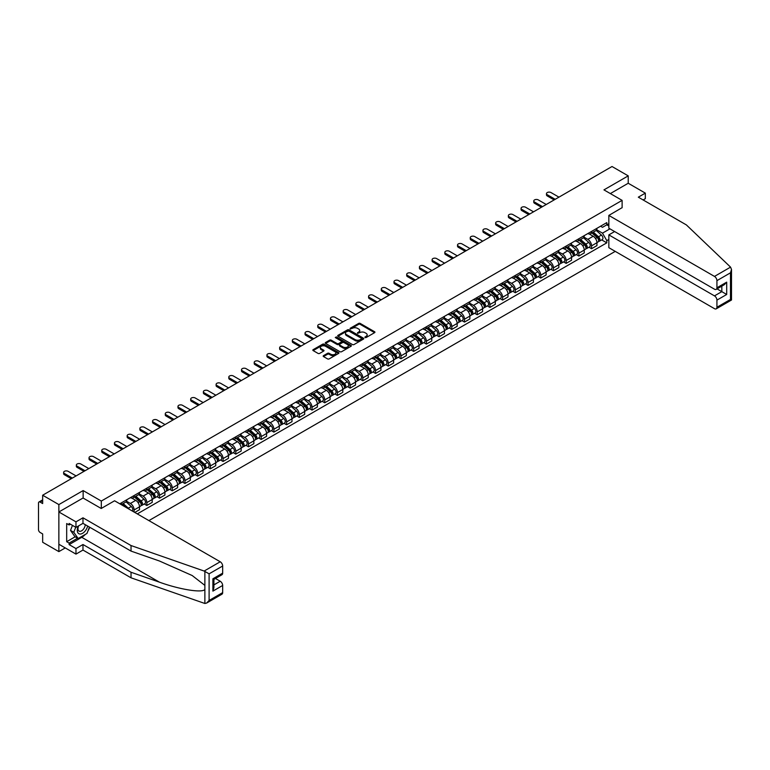 <?xml version="1.0" encoding="UTF-8"?>
<svg xmlns="http://www.w3.org/2000/svg" width="770" height="770" viewBox="0 0 770 770"><rect width="100%" height="100%" fill="white"/><g stroke="black" fill="none" stroke-linecap="round" stroke-linejoin="round"><path stroke-width="1.16" d="M364.99 337.558L366.106 337.558L374.605 332.659A1.126 0.655 0 0 0 374.605 331.735L360.216 323.429A1.126 0.655 0 0 0 358.608 323.429L350.119 328.328L350.119 328.973L352.333 328.338A3.619 2.089 0 0 1 357.453 328.338L358.656 329.031A3.619 2.089 0 0 1 359.715 330.513A3.619 2.089 0 0 1 358.656 331.986L357.55 333.266L359.773 332.63A3.619 2.089 0 0 1 364.884 332.63L366.087 333.323A3.619 2.089 0 0 1 367.146 334.806A3.619 2.089 0 0 1 366.087 336.278L364.99 337.558L364.99 336.913M323.516 355.644A1.126 0.655 0 0 0 323.516 356.568L327.548 358.897A1.126 0.655 0 0 0 329.146 358.897L338.588 353.449A1.126 0.655 0 0 0 338.588 352.525L324.189 344.219A1.126 0.655 0 0 0 322.592 344.219L313.159 349.667A1.126 0.655 0 0 0 313.159 350.591L318.039 353.411A1.126 0.655 0 0 0 319.637 353.411L323.669 351.072A1.126 0.655 0 0 0 323.669 350.148L321.254 348.752A3.022 1.742 0 0 1 320.368 347.52A3.022 1.742 0 0 1 322.235 345.903A3.022 1.742 0 0 1 325.537 346.288L335.008 351.755A3.022 1.742 0 0 1 335.893 352.987A3.022 1.742 0 0 1 334.026 354.604A3.022 1.742 0 0 1 330.725 354.229L329.146 353.315A1.126 0.655 0 0 0 327.548 353.315L323.516 355.644L323.516 356.568M101.303 501.058L83.141 490.577L58.866 504.591L42.658 495.226L612.015 166.513L628.224 175.868L603.95 189.882L622.112 200.373L101.303 501.058L101.303 508.441M352.419 344.546A1.126 0.655 0 0 0 354.017 344.546L363.45 339.098A1.126 0.655 0 0 0 363.45 338.174L349.06 329.868A1.126 0.655 0 0 0 347.463 329.868L338.02 335.316A1.126 0.655 0 0 0 338.02 336.23L352.419 344.546M335.585 337.732L351.005 346.279L341.582 351.717A1.126 0.655 0 0 1 339.984 351.717L325.594 343.41L329.627 341.1L329.627 340.157L325.594 342.486A1.126 0.655 0 0 0 325.594 343.41L325.594 342.486M329.627 341.1A1.126 0.655 0 0 1 331.225 341.1L331.225 340.157A1.126 0.655 0 0 0 329.627 340.157M331.225 340.157L337.067 343.526A1.126 0.655 0 0 0 338.665 343.526L341.341 341.986A1.126 0.655 0 0 0 341.341 341.062L335.268 337.549L336.384 336.904L351.014 345.355A1.126 0.655 0 0 1 351.014 346.279L351.014 345.355M58.866 504.591L58.866 551.618L42.658 542.253L42.658 533.928L40.127 532.474A2.3 1.328 -120 0 1 38.5 529.654L38.5 503.031A2.3 1.328 -120 0 1 38.981 501.982L42.658 499.855M148.908 520.597L615.23 251.376M58.866 551.618L65.257 547.922M42.658 495.226L42.658 503.551L40.127 502.098A2.3 1.328 -120 0 0 38.981 501.982M643.133 199.95L645.327 198.679L645.327 193.126L628.224 183.25L628.224 175.868M591.572 231.414A5.303 3.061 60 0 1 590.475 233.791L595.845 230.682A5.303 3.061 -120 0 0 596.943 228.305M583.939 237.112L587.818 239.355A5.303 3.061 60 0 1 591.572 245.842L596.943 242.743A5.303 3.061 -120 0 0 593.198 236.255L589.348 234.032M596.943 242.743L596.943 245.611L591.572 248.72L588.992 247.228M590.475 233.791A5.303 3.061 60 0 1 587.866 233.551M591.572 245.842L591.572 248.72M578.867 238.748A5.303 3.061 60 0 1 577.769 241.126L583.14 238.017A5.303 3.061 -120 0 0 584.238 235.639M576.287 254.562L578.867 256.054L584.238 252.945L584.238 250.077A5.303 3.061 -120 0 0 580.493 243.59L576.643 241.366M577.769 241.126A5.303 3.061 60 0 1 575.151 240.885M571.234 244.456L575.113 246.689A5.303 3.061 60 0 1 578.867 253.186L578.867 256.054M566.152 246.082A5.303 3.061 60 0 1 565.055 248.46L570.435 245.361A5.303 3.061 -120 0 0 571.532 242.974M563.582 261.896L566.152 263.388L571.532 260.279L571.532 257.411A5.303 3.061 -120 0 0 567.788 250.924L563.938 248.7M565.055 248.46A5.303 3.061 60 0 1 562.447 248.219M558.529 251.79L562.408 254.033A5.303 3.061 60 0 1 566.152 260.52L566.152 263.388M553.447 253.417A5.303 3.061 60 0 1 552.35 255.794L557.73 252.695A5.303 3.061 -120 0 0 558.827 250.317M550.868 269.24L553.447 270.722L558.827 267.623L558.827 264.755A5.303 3.061 -120 0 0 555.074 258.258L551.233 256.044M552.35 255.794A5.303 3.061 60 0 1 549.741 255.553M545.815 259.124L549.703 261.367A5.303 3.061 60 0 1 553.447 267.854L553.447 270.722M540.742 260.751A5.303 3.061 60 0 1 539.645 263.128L545.016 260.029A5.303 3.061 -120 0 0 546.113 257.652M538.163 276.574L540.742 278.057L546.122 274.957L546.122 272.089A5.303 3.061 -120 0 0 542.369 265.602L538.519 263.378M539.645 263.128A5.303 3.061 60 0 1 537.037 262.897M533.11 266.458L536.998 268.701A5.303 3.061 60 0 1 540.742 275.188L540.742 278.057M528.037 268.095A5.303 3.061 60 0 1 526.94 270.472L532.311 267.363A5.303 3.061 -120 0 0 533.408 264.986M525.458 283.909L528.037 285.4L533.408 282.292L533.408 279.423A5.303 3.061 -120 0 0 529.664 272.936L525.814 270.713M526.94 270.472A5.303 3.061 60 0 1 524.332 270.231M520.404 273.793L524.293 276.035A5.303 3.061 60 0 1 528.037 282.523L528.037 285.4M515.332 275.429A5.303 3.061 60 0 1 514.235 277.806L519.606 274.697A5.303 3.061 -120 0 0 520.703 272.32M512.753 291.243L515.332 292.735L520.703 289.626L520.703 286.758A5.303 3.061 -120 0 0 516.959 280.27L513.109 278.047M514.235 277.806A5.303 3.061 60 0 1 511.626 277.566M507.7 281.137L511.578 283.37A5.303 3.061 60 0 1 515.332 289.867L515.332 292.735M502.618 282.763A5.303 3.061 60 0 1 501.52 285.141L506.901 282.041A5.303 3.061 -120 0 0 507.998 279.654M500.048 298.577L502.618 300.069L507.998 296.96L507.998 294.092A5.303 3.061 -120 0 0 504.254 287.605L500.404 285.381M501.52 285.141A5.303 3.061 60 0 1 498.912 284.9M494.994 288.471L498.873 290.714A5.303 3.061 60 0 1 502.618 297.201L502.618 300.069M489.913 290.097A5.303 3.061 60 0 1 488.815 292.475L494.196 289.376A5.303 3.061 -120 0 0 495.293 286.998M487.333 305.921L489.913 307.403L495.293 304.304L495.293 301.436A5.303 3.061 -120 0 0 491.549 294.939L487.699 292.725M488.815 292.475A5.303 3.061 60 0 1 486.207 292.234M482.289 295.805L486.168 298.048A5.303 3.061 60 0 1 489.913 304.535L489.913 307.403M477.208 297.432A5.303 3.061 60 0 1 476.11 299.809L481.491 296.71A5.303 3.061 -120 0 0 482.588 294.333M474.628 313.255L477.208 314.738L482.588 311.638L482.588 308.77A5.303 3.061 -120 0 0 478.834 302.283L474.994 300.059M476.11 299.809A5.303 3.061 60 0 1 473.502 299.578M469.575 303.139L473.463 305.382A5.303 3.061 60 0 1 477.208 311.869L477.208 314.738M464.503 304.776A5.303 3.061 60 0 1 463.405 307.153L468.776 304.044A5.303 3.061 -120 0 0 469.873 301.667M461.923 320.589L464.503 322.081L469.873 318.972L469.873 316.104A5.303 3.061 -120 0 0 466.129 309.617L462.279 307.394M463.405 307.153A5.303 3.061 60 0 1 460.797 306.912M456.87 310.474L460.758 312.716A5.303 3.061 60 0 1 464.503 319.204L464.503 322.081M451.798 312.11A5.303 3.061 60 0 1 450.7 314.487L456.071 311.378A5.303 3.061 -120 0 0 457.168 309.001M449.218 327.924L451.798 329.416L457.168 326.307L457.168 323.439A5.303 3.061 -120 0 0 453.424 316.951L449.574 314.728M450.7 314.487A5.303 3.061 60 0 1 448.092 314.247M444.165 317.817L448.044 320.05A5.303 3.061 60 0 1 451.798 326.547L451.798 329.416M439.092 319.444A5.303 3.061 60 0 1 437.995 321.822L443.366 318.722A5.303 3.061 -120 0 0 444.463 316.335M436.513 335.258L439.092 336.75L444.463 333.641L444.463 330.773A5.303 3.061 -120 0 0 440.719 324.286L436.869 322.062M437.995 321.822A5.303 3.061 60 0 1 435.377 321.581M431.46 325.152L435.339 327.394A5.303 3.061 60 0 1 439.092 333.882L439.092 336.75M426.378 326.778A5.303 3.061 60 0 1 425.281 329.156L430.661 326.056A5.303 3.061 -120 0 0 431.758 323.679M423.808 342.602L426.378 344.084L431.758 340.985L431.758 338.117A5.303 3.061 -120 0 0 428.014 331.62L424.164 329.406M425.281 329.156A5.303 3.061 60 0 1 422.672 328.915M418.755 332.486L422.634 334.729A5.303 3.061 60 0 1 426.378 341.216L426.378 344.084M413.673 334.113A5.303 3.061 60 0 1 412.576 336.49L417.956 333.391A5.303 3.061 -120 0 0 419.053 331.013M411.093 349.936L413.673 351.418L419.053 348.319L419.053 345.451A5.303 3.061 -120 0 0 415.3 338.964L411.459 336.74M412.576 336.49A5.303 3.061 60 0 1 409.967 336.259M406.04 339.82L409.929 342.063A5.303 3.061 60 0 1 413.673 348.55L413.673 351.418M400.968 341.457A5.303 3.061 60 0 1 399.871 343.834L405.251 340.725A5.303 3.061 -120 0 0 406.348 338.348M398.388 357.27L400.968 358.762L406.348 355.653L406.348 352.785A5.303 3.061 -120 0 0 402.594 346.298L398.744 344.075M399.871 343.834A5.303 3.061 60 0 1 397.262 343.593M393.335 347.155L397.224 349.397A5.303 3.061 60 0 1 400.968 355.884L400.968 358.762M388.263 348.791A5.303 3.061 60 0 1 387.166 351.168L392.536 348.059A5.303 3.061 -120 0 0 393.634 345.682M385.683 364.605L388.263 366.097L393.634 362.988L393.634 360.119A5.303 3.061 -120 0 0 389.889 353.632L386.039 351.409M387.166 351.168A5.303 3.061 60 0 1 384.557 350.928M380.63 354.498L384.519 356.731A5.303 3.061 60 0 1 388.263 363.228L388.263 366.097M375.558 356.125A5.303 3.061 60 0 1 374.461 358.502L379.831 355.403A5.303 3.061 -120 0 0 380.929 353.016M372.978 371.939L375.558 373.431L380.929 370.322L380.929 367.454A5.303 3.061 -120 0 0 377.185 360.966L373.334 358.743M374.461 358.502A5.303 3.061 60 0 1 371.852 358.262M367.925 361.833L371.804 364.075A5.303 3.061 60 0 1 375.558 370.562L375.558 373.431M362.843 363.459A5.303 3.061 60 0 1 361.746 365.837L367.126 362.737A5.303 3.061 -120 0 0 368.224 360.36M360.273 379.283L362.843 380.765L368.224 377.666L368.224 374.798A5.303 3.061 -120 0 0 364.48 368.301L360.63 366.087M361.746 365.837A5.303 3.061 60 0 1 359.138 365.596M355.22 369.167L359.099 371.409A5.303 3.061 60 0 1 362.843 377.897L362.843 380.765M350.138 370.793A5.303 3.061 60 0 1 349.041 373.171L354.421 370.072A5.303 3.061 -120 0 0 355.519 367.694M347.559 386.617L350.138 388.099L355.519 385L355.519 382.132A5.303 3.061 -120 0 0 351.775 375.644L347.925 373.421M349.041 373.171A5.303 3.061 60 0 1 346.433 372.94M342.515 376.501L346.394 378.744A5.303 3.061 60 0 1 350.138 385.231L350.138 388.099M337.433 378.137A5.303 3.061 60 0 1 336.336 380.515L341.716 377.406A5.303 3.061 -120 0 0 342.814 375.029M334.854 393.951L337.433 395.443L342.814 392.334L342.814 389.466A5.303 3.061 -120 0 0 339.06 382.979L335.219 380.755M336.336 380.515A5.303 3.061 60 0 1 333.728 380.274M329.801 383.835L333.689 386.078A5.303 3.061 60 0 1 337.433 392.565L337.433 395.443M324.728 385.472A5.303 3.061 60 0 1 323.631 387.849L329.002 384.74A5.303 3.061 -120 0 0 330.099 382.363M322.149 401.286L324.728 402.777L330.099 399.668L330.099 396.8A5.303 3.061 -120 0 0 326.355 390.313L322.505 388.09M323.631 387.849A5.303 3.061 60 0 1 321.023 387.608M317.096 391.179L320.984 393.412A5.303 3.061 60 0 1 324.728 399.909L324.728 402.777M312.023 392.806A5.303 3.061 60 0 1 310.926 395.183L316.297 392.084A5.303 3.061 -120 0 0 317.394 389.697M309.444 408.62L312.023 410.112L317.394 407.003L317.394 404.135A5.303 3.061 -120 0 0 313.65 397.647L309.8 395.424M310.926 395.183A5.303 3.061 60 0 1 308.318 394.943M304.391 398.514L308.269 400.756A5.303 3.061 60 0 1 312.023 407.243L312.023 410.112M299.318 400.14A5.303 3.061 60 0 1 298.221 402.517L303.592 399.418A5.303 3.061 -120 0 0 304.689 397.041M296.739 415.964L299.318 417.446L304.689 414.347L304.689 411.478A5.303 3.061 -120 0 0 300.945 404.981L297.095 402.768M298.221 402.517A5.303 3.061 60 0 1 295.613 402.277M291.686 405.848L295.565 408.09A5.303 3.061 60 0 1 299.318 414.578L299.318 417.446M286.604 407.474A5.303 3.061 60 0 1 285.506 409.852L290.887 406.753A5.303 3.061 -120 0 0 291.984 404.375M284.034 423.298L286.604 424.78L291.984 421.681L291.984 418.813A5.303 3.061 -120 0 0 288.24 412.325L284.39 410.102M285.506 409.852A5.303 3.061 60 0 1 282.898 409.621M278.981 413.182L282.86 415.425A5.303 3.061 60 0 1 286.604 421.912L286.604 424.78M273.899 414.809A5.303 3.061 60 0 1 272.801 417.196L278.182 414.087A5.303 3.061 -120 0 0 279.279 411.709M271.319 430.632L273.899 432.124L279.279 429.015L279.279 426.147A5.303 3.061 -120 0 0 275.525 419.66L271.685 417.436M272.801 417.196A5.303 3.061 60 0 1 270.193 416.955M266.276 420.516L270.154 422.759A5.303 3.061 60 0 1 273.899 429.246L273.899 432.124M261.194 422.153A5.303 3.061 60 0 1 260.096 424.53L265.477 421.421A5.303 3.061 -120 0 0 266.574 419.044M258.614 437.966L261.194 439.458L266.574 436.349L266.574 433.481A5.303 3.061 -120 0 0 262.82 426.994L258.97 424.771M260.096 424.53A5.303 3.061 60 0 1 257.488 424.289M253.561 427.86L257.45 430.093A5.303 3.061 60 0 1 261.194 436.59L261.194 439.458M248.489 429.487A5.303 3.061 60 0 1 247.391 431.864L252.762 428.765A5.303 3.061 -120 0 0 253.859 426.378M245.909 445.301L248.489 446.793L253.859 443.684L253.859 440.815A5.303 3.061 -120 0 0 250.115 434.328L246.265 432.105M247.391 431.864A5.303 3.061 60 0 1 244.783 431.624M240.856 435.194L244.745 437.437A5.303 3.061 60 0 1 248.489 443.924L248.489 446.793M235.784 436.821A5.303 3.061 60 0 1 234.686 439.198L240.057 436.099A5.303 3.061 -120 0 0 241.154 433.722M233.204 452.644L235.784 454.127L241.154 451.028L241.154 448.159A5.303 3.061 -120 0 0 237.41 441.662L233.56 439.449M234.686 439.198A5.303 3.061 60 0 1 232.078 438.958M228.151 442.529L232.03 444.771A5.303 3.061 60 0 1 235.784 451.258L235.784 454.127M223.069 444.155A5.303 3.061 60 0 1 221.972 446.533L227.352 443.433A5.303 3.061 -120 0 0 228.449 441.056M220.499 459.979L223.069 461.461L228.449 458.362L228.449 455.494A5.303 3.061 -120 0 0 224.705 449.006L220.855 446.783M221.972 446.533A5.303 3.061 60 0 1 219.363 446.302M215.446 449.863L219.325 452.106A5.303 3.061 60 0 1 223.069 458.593L223.069 461.461M210.364 451.49A5.303 3.061 60 0 1 209.267 453.877L214.647 450.768A5.303 3.061 -120 0 0 215.744 448.39M207.785 467.313L210.364 468.805L215.744 465.696L215.744 462.828A5.303 3.061 -120 0 0 212 456.341L208.15 454.117M209.267 453.877A5.303 3.061 60 0 1 206.658 453.636M202.741 457.197L206.62 459.44A5.303 3.061 60 0 1 210.364 465.927L210.364 468.805M197.659 458.833A5.303 3.061 60 0 1 196.562 461.211L201.942 458.102A5.303 3.061 -120 0 0 203.039 455.725M195.08 474.647L197.659 476.139L203.039 473.03L203.039 470.162A5.303 3.061 -120 0 0 199.286 463.675L195.445 461.451M196.562 461.211A5.303 3.061 60 0 1 193.953 460.97M190.026 464.541L193.915 466.774A5.303 3.061 60 0 1 197.659 473.271L197.659 476.139M184.954 466.168A5.303 3.061 60 0 1 183.857 468.545L189.227 465.446A5.303 3.061 -120 0 0 190.325 463.059M182.374 481.981L184.954 483.473L190.325 480.365L190.325 477.496A5.303 3.061 -120 0 0 186.581 471.009L182.731 468.786M183.857 468.545A5.303 3.061 60 0 1 181.248 468.304M177.321 471.875L181.21 474.118A5.303 3.061 60 0 1 184.954 480.605L184.954 483.473M172.249 473.502A5.303 3.061 60 0 1 171.152 475.879L176.523 472.78A5.303 3.061 -120 0 0 177.62 470.403M169.669 489.325L172.249 490.808L177.62 487.708L177.62 484.84A5.303 3.061 -120 0 0 173.876 478.343L170.026 476.13M171.152 475.879A5.303 3.061 60 0 1 168.543 475.639M164.616 479.209L168.495 481.452A5.303 3.061 60 0 1 172.249 487.939L172.249 490.808M159.544 480.836A5.303 3.061 60 0 1 158.447 483.214L163.817 480.114A5.303 3.061 -120 0 0 164.915 477.737M156.965 496.66L159.544 498.142L164.915 495.043L164.915 492.174A5.303 3.061 -120 0 0 161.171 485.687L157.321 483.464M158.447 483.214A5.303 3.061 60 0 1 155.838 482.983M151.911 486.544L155.79 488.786A5.303 3.061 60 0 1 159.544 495.274L159.544 498.142M146.829 488.17A5.303 3.061 60 0 1 145.732 490.557L151.113 487.449A5.303 3.061 -120 0 0 152.21 485.071M144.26 503.994L146.829 505.486L152.21 502.377L152.21 499.509A5.303 3.061 -120 0 0 148.466 493.021L144.616 490.798M145.732 490.557A5.303 3.061 60 0 1 143.124 490.317M139.206 493.878L143.085 496.121A5.303 3.061 60 0 1 146.829 502.608L146.829 505.486M134.124 495.514A5.303 3.061 60 0 1 133.027 497.892L138.408 494.783A5.303 3.061 -120 0 0 139.505 492.405M134.779 512.445L139.505 509.711L139.505 506.843A5.303 3.061 -120 0 0 135.751 500.356L131.911 498.132M133.027 497.892A5.303 3.061 60 0 1 130.419 497.651M126.501 501.222L130.38 503.455A5.303 3.061 60 0 1 134.124 509.952L134.124 512.069M121.304 504.658L125.703 502.127A5.303 3.061 -120 0 0 126.8 499.74M121.419 502.849A5.303 3.061 60 0 1 121.025 504.504M608.839 226.005L606.799 224.821L602.487 227.314L600.571 226.216M596.644 229.778L602.487 233.146L609.936 228.844M608.839 239.451L606.799 240.625L602.487 233.146M137.301 513.898L606.799 242.839L606.799 240.625M608.839 223.647L606.799 224.821L606.799 222.617L119.793 503.792M622.112 200.373L622.112 207.756M83.141 490.577L83.141 498.055M601.697 239.894L606.799 242.839M365.307 337.674L366.087 337.222A3.619 2.089 0 0 0 367.146 335.749L367.146 334.806M359.715 330.513L359.715 331.456A3.619 2.089 0 0 1 358.656 332.929L357.867 333.381M374.586 332.669L360.216 324.363A1.126 0.655 0 0 0 358.608 324.363L350.437 329.088M363.45 338.174L363.45 339.098L349.06 330.802A1.126 0.655 0 0 0 347.463 330.802L338.04 336.24L338.02 335.316M361.448 338.954L361.448 338.309L348.82 331.023L346.539 331.687A3.619 2.089 0 0 0 345.48 333.169A3.619 2.089 0 0 0 346.539 334.642L355.172 339.628A3.619 2.089 0 0 0 360.293 339.628L361.448 338.954L361.448 339.897L361.448 339.252M345.48 333.169L345.48 334.103A3.619 2.089 0 0 0 346.539 335.585L346.539 334.642M361.448 339.897L360.293 340.571A3.619 2.089 0 0 1 355.172 340.571L346.539 335.585M331.225 341.1L337.067 344.469A1.126 0.655 0 0 0 338.665 344.469L341.341 342.919A1.126 0.655 0 0 0 341.678 342.458L341.678 341.524M343.122 347.029A3.022 1.742 0 0 0 346.413 347.405A3.022 1.742 0 0 0 348.281 345.788A3.022 1.742 0 0 0 347.395 344.556L344.065 342.631A1.126 0.655 0 0 0 342.458 342.631L339.782 344.171A1.126 0.655 0 0 0 339.782 345.095L343.122 347.029L343.122 347.963A3.022 1.742 0 0 0 346.413 348.348A3.022 1.742 0 0 0 348.281 346.731L348.281 345.788M339.454 344.633L339.454 345.576A1.126 0.655 0 0 0 339.782 346.038L339.782 345.095M343.122 347.963L339.782 346.038M335.893 352.987L335.893 353.931A3.022 1.742 0 0 1 334.026 355.548A3.022 1.742 0 0 1 330.725 355.163L329.146 354.258A1.126 0.655 0 0 0 327.548 354.258L323.525 356.577M320.368 347.52L320.368 348.464A3.022 1.742 0 0 0 321.254 349.695L321.254 348.752M323.66 351.082L321.254 349.695M338.569 353.459L324.189 345.162A1.126 0.655 0 0 0 322.592 345.162L313.178 350.6M591.938 232.944L597.116 237.564A2.878 1.665 60 0 1 598.021 242.011L596.943 242.637M592.072 233.06L594.507 234.475M592.457 232.636L598.223 237.786A1.386 0.799 60 0 1 598.656 239.922A1.386 0.799 60 0 1 598.531 239.97M593.324 232.145L598.502 236.765A2.878 1.665 60 0 1 599.407 241.212A2.878 1.665 60 0 1 598.531 241.308M596.211 230.413L601.428 235.071A2.878 1.665 60 0 1 602.332 239.528L599.407 241.212M554.14 199.921L547.258 195.955A2.647 1.53 180 0 1 546.479 194.868L546.479 193.645A2.647 1.53 -0 0 0 547.258 194.733L555.199 199.315M558.943 197.149L551.002 192.567A2.647 1.53 -0 0 0 548.115 192.231A2.647 1.53 -0 0 0 546.479 193.645M579.232 240.278L584.411 244.899A2.878 1.665 60 0 1 585.316 249.355L584.238 249.971M579.367 240.404L581.802 241.809M579.752 239.98L585.518 245.12A1.386 0.799 60 0 1 585.951 247.257A1.386 0.799 60 0 1 585.826 247.305M580.619 239.48L585.797 244.1A2.878 1.665 60 0 1 586.692 248.556A2.878 1.665 60 0 1 585.826 248.643M583.506 237.747L588.723 242.406A2.878 1.665 60 0 1 589.628 246.862L586.692 248.556M566.528 247.613L571.696 252.233A2.878 1.665 60 0 1 572.601 256.689L571.532 257.305M566.662 247.738L569.097 249.143M567.047 247.314L572.803 252.454A1.386 0.799 60 0 1 573.236 254.591A1.386 0.799 60 0 1 573.111 254.639M567.904 246.814L573.082 251.434A2.878 1.665 60 0 1 573.987 255.89A2.878 1.665 60 0 1 573.121 255.977M570.791 245.081L576.018 249.74A2.878 1.665 60 0 1 576.923 254.196L573.987 255.89M730.557 267.132L731.5 269.413L730.489 272.821L716.928 280.646A3.455 1.992 -120 0 0 714.483 276.411L730.557 267.132L686.378 224.917L638.32 197.178L645.327 193.126M614.624 231.549L608.839 234.888L608.839 247.68L714.483 308.674A3.455 1.992 -120 0 0 716.206 308.847A3.455 1.992 -120 0 0 716.928 307.259L716.928 300.117A3.455 1.992 -120 0 0 714.483 295.882L721.817 291.647L726.697 294.477L716.928 300.117M608.839 234.888L714.483 295.882M622.112 207.659L608.839 215.417L608.839 228.209L714.483 289.202A3.455 1.992 -120 0 0 716.206 289.376A3.455 1.992 -120 0 0 716.928 287.797L716.928 280.646M608.839 215.417L714.483 276.411M628.224 183.25L610.341 193.578M717.043 288.894L721.817 291.647L721.817 286.142M716.928 287.797L726.697 282.147L724.252 284.727L716.206 289.376M716.928 307.259L730.489 299.434L731 299.732M85.345 534.399A12.955 7.479 -60 0 1 81.755 537.316L69.127 544.611L75.97 548.558L82.977 544.515L131.035 572.254L131.035 577.808L204.878 603.488L206.658 603.035L209.103 600.456L222.665 592.621A3.455 1.992 60 0 1 221.952 594.199L206.658 603.035M131.035 572.254L159.438 582.168C179.612 589.502 202.221 593.141 204.878 589.483L204.878 585.393L192.182 575.527L159.438 561.003L131.035 551.099L82.977 523.35L75.97 527.392L69.127 523.446L69.127 524.947L66.682 523.542L66.682 541.695L69.127 543.1L77.597 538.211M75.97 548.558L75.97 554.111L58.866 544.236L58.866 511.973L83.054 498.007L101.216 508.489L114.576 500.779L220.22 561.773A3.455 1.992 60 0 1 222.665 566.008L222.665 573.149A3.455 1.992 60 0 1 221.952 574.738L213.906 579.377L213.906 587.712L212.895 591.119L212.895 578.799C214.214 579.56 214.214 579.56 212.895 578.799L222.665 573.149M82.977 544.515L82.977 550.059L75.97 554.111M131.035 577.808L82.977 550.059M222.665 566.008L209.103 573.833L204.146 571.051L131.035 545.545L82.977 517.806L75.97 521.848L75.97 527.392M75.97 521.848L58.866 511.973M69.127 544.611L69.127 543.1M82.977 517.806L82.977 523.35M131.035 545.545L131.035 551.099M213.906 584.892L220.22 581.244A3.455 1.992 60 0 1 222.665 585.47L222.665 592.621M220.22 581.244L215.456 578.482M89.753 527.267A12.955 7.479 -60 0 1 87.915 531.011M70.426 524.197L69.127 524.947M66.682 541.695L75.152 536.796M78.299 526.045A7.488 4.322 120 0 0 77.27 530.26A7.488 4.322 120 0 0 81.793 533.697A7.488 4.322 120 0 0 87.636 526.045M78.704 525.814A5.13 2.955 120 0 0 77.982 528.74A5.13 2.955 120 0 0 79.041 531.088A5.13 2.955 120 0 0 82.948 529.76A5.13 2.955 120 0 0 85.229 524.649M89.436 527.084L86.962 533.466L78.165 538.538L74.911 536.661L70.513 530.405L72.467 525.371M78.165 538.538L73.776 532.282L75.72 527.257M70.513 530.405L73.776 532.282M541.435 207.265L534.553 203.29A2.647 1.53 180 0 1 533.774 202.202L533.774 200.98A2.647 1.53 -0 0 0 534.553 202.067L542.494 206.649M546.238 204.483L538.297 199.902A2.647 1.53 -0 0 0 535.41 199.574A2.647 1.53 -0 0 0 533.774 200.98M528.73 214.599L521.848 210.624A2.647 1.53 180 0 1 521.069 209.546L521.069 208.323A2.647 1.53 -0 0 0 521.848 209.401L529.789 213.983M533.533 211.827L525.592 207.236A2.647 1.53 -0 0 0 522.705 206.909A2.647 1.53 -0 0 0 521.069 208.323M553.813 254.947L558.991 259.567A2.878 1.665 60 0 1 559.896 264.023L558.827 264.649M553.957 255.072L556.392 256.477M554.342 254.649L560.098 259.788A1.386 0.799 60 0 1 560.531 261.925A1.386 0.799 60 0 1 560.406 261.973M555.199 254.148L560.377 258.768A2.878 1.665 60 0 1 561.282 263.225A2.878 1.665 60 0 1 560.416 263.321M558.086 252.416L563.313 257.074A2.878 1.665 60 0 1 564.218 261.531L561.282 263.225M541.108 262.291L546.286 266.911A2.878 1.665 60 0 1 547.191 271.358L546.113 271.983M541.243 262.406L543.687 263.812M541.628 261.983L547.393 267.123A1.386 0.799 60 0 1 547.826 269.259A1.386 0.799 60 0 1 547.701 269.317M542.494 261.492L547.672 266.112A2.878 1.665 60 0 1 548.577 270.559A2.878 1.665 60 0 1 547.711 270.655M545.381 259.75L550.608 264.418A2.878 1.665 60 0 1 551.513 268.865L548.577 270.559M528.403 269.625L533.581 274.245A2.878 1.665 60 0 1 534.486 278.692L533.408 279.317M528.538 269.741L530.973 271.156M528.923 269.317L534.688 274.467A1.386 0.799 60 0 1 535.121 276.603A1.386 0.799 60 0 1 534.996 276.651M529.789 268.826L534.967 273.446A2.878 1.665 60 0 1 535.872 277.893A2.878 1.665 60 0 1 534.996 277.989M532.676 267.094L537.893 271.752A2.878 1.665 60 0 1 538.798 276.209L535.872 277.893M516.025 221.933L509.134 217.958A2.647 1.53 180 0 1 508.364 216.88L508.364 215.658A2.647 1.53 -0 0 0 509.134 216.736L517.084 221.317M520.828 219.161L512.887 214.57A2.647 1.53 -0 0 0 510 214.243A2.647 1.53 -0 0 0 508.364 215.658M503.31 229.267L496.429 225.292A2.647 1.53 180 0 1 495.659 224.214L495.659 222.992A2.647 1.53 -0 0 0 496.429 224.07L504.369 228.661M508.123 226.495L500.182 221.914A2.647 1.53 -0 0 0 497.295 221.577A2.647 1.53 -0 0 0 495.659 222.992M490.606 236.602L483.724 232.636A2.647 1.53 180 0 1 482.944 231.549L482.944 230.326A2.647 1.53 -0 0 0 483.724 231.414L491.664 235.995M495.408 233.83L487.468 229.248A2.647 1.53 -0 0 0 484.58 228.911A2.647 1.53 -0 0 0 482.944 230.326M515.698 276.959L520.876 281.579A2.878 1.665 60 0 1 521.781 286.036L520.703 286.652M515.833 277.084L518.268 278.49M516.218 276.661L521.983 281.801A1.386 0.799 60 0 1 522.416 283.938A1.386 0.799 60 0 1 522.291 283.986M517.084 276.161L522.262 280.781A2.878 1.665 60 0 1 523.167 285.237A2.878 1.665 60 0 1 522.291 285.324M519.971 274.428L525.188 279.087A2.878 1.665 60 0 1 526.093 283.543L523.167 285.237M477.9 243.946L471.019 239.97A2.647 1.53 180 0 1 470.239 238.883L470.239 237.66A2.647 1.53 -0 0 0 471.019 238.748L478.959 243.33M482.703 241.164L474.763 236.583A2.647 1.53 -0 0 0 471.875 236.255A2.647 1.53 -0 0 0 470.239 237.66M502.993 284.294L508.171 288.914A2.878 1.665 60 0 1 509.066 293.37L507.998 293.986M503.128 284.419L505.563 285.824M503.513 283.995L509.268 289.135A1.386 0.799 60 0 1 509.711 291.272A1.386 0.799 60 0 1 509.576 291.32M504.369 283.495L509.548 288.115A2.878 1.665 60 0 1 510.452 292.571A2.878 1.665 60 0 1 509.586 292.658M507.257 281.762L512.483 286.421A2.878 1.665 60 0 1 513.388 290.877L510.452 292.571M465.195 251.28L458.314 247.305A2.647 1.53 180 0 1 457.534 246.227L457.534 245.004A2.647 1.53 -0 0 0 458.314 246.082L466.254 250.664M469.998 248.508L462.058 243.917A2.647 1.53 -0 0 0 459.17 243.59A2.647 1.53 -0 0 0 457.534 245.004M490.278 291.628L495.457 296.248A2.878 1.665 60 0 1 496.361 300.704L495.293 301.33M490.423 291.753L492.858 293.158M490.808 291.329L496.563 296.469A1.386 0.799 60 0 1 496.997 298.606A1.386 0.799 60 0 1 496.871 298.654M491.664 290.829L496.843 295.449A2.878 1.665 60 0 1 497.747 299.905A2.878 1.665 60 0 1 496.881 300.002M494.552 289.096L499.778 293.755A2.878 1.665 60 0 1 500.683 298.211L497.747 299.905M452.49 258.614L445.609 254.639A2.647 1.53 180 0 1 444.829 253.561L444.829 252.339A2.647 1.53 -0 0 0 445.609 253.417L453.549 257.998M457.293 255.842L449.353 251.251A2.647 1.53 -0 0 0 446.465 250.924A2.647 1.53 -0 0 0 444.829 252.339M477.573 298.972L482.752 303.592A2.878 1.665 60 0 1 483.656 308.038L482.578 308.664M477.718 299.087L480.153 300.493M478.103 298.664L483.858 303.803A1.386 0.799 60 0 1 484.292 305.94A1.386 0.799 60 0 1 484.166 305.998M478.959 298.173L484.137 302.793A2.878 1.665 60 0 1 485.042 307.24A2.878 1.665 60 0 1 484.176 307.336M481.847 296.431L487.073 301.099A2.878 1.665 60 0 1 487.978 305.546L485.042 307.24M439.776 265.948L432.894 261.973A2.647 1.53 180 0 1 432.124 260.895L432.124 259.673A2.647 1.53 -0 0 0 432.894 260.751L440.835 265.342M444.588 263.176L436.648 258.595A2.647 1.53 -0 0 0 433.76 258.258A2.647 1.53 -0 0 0 432.124 259.673M464.868 306.306L470.047 310.926A2.878 1.665 60 0 1 470.951 315.373L469.873 315.998M465.003 306.422L467.448 307.836M465.388 305.998L471.153 311.147A1.386 0.799 60 0 1 471.587 313.284A1.386 0.799 60 0 1 471.461 313.332M466.254 305.507L471.433 310.127A2.878 1.665 60 0 1 472.337 314.574A2.878 1.665 60 0 1 471.461 314.67M469.142 303.775L474.368 308.433A2.878 1.665 60 0 1 475.263 312.889L472.337 314.574M427.071 273.283L420.189 269.317A2.647 1.53 180 0 1 419.419 268.23L419.419 267.007A2.647 1.53 -0 0 0 420.189 268.085L428.13 272.676M431.883 270.511L423.933 265.929A2.647 1.53 -0 0 0 421.046 265.592A2.647 1.53 -0 0 0 419.419 267.007M452.163 313.64L457.342 318.26A2.878 1.665 60 0 1 458.246 322.717L457.168 323.333M452.298 313.765L454.733 315.171M452.683 313.342L458.448 318.482A1.386 0.799 60 0 1 458.882 320.618A1.386 0.799 60 0 1 458.756 320.667M453.549 312.841L458.728 317.461A2.878 1.665 60 0 1 459.632 321.918A2.878 1.665 60 0 1 458.756 322.004M456.437 311.109L461.654 315.767A2.878 1.665 60 0 1 462.558 320.224L459.632 321.918M414.366 280.627L407.484 276.651A2.647 1.53 180 0 1 406.704 275.564L406.704 274.341A2.647 1.53 -0 0 0 407.484 275.429L415.425 280.011M419.169 277.845L411.228 273.263A2.647 1.53 -0 0 0 408.341 272.927A2.647 1.53 -0 0 0 406.704 274.341M439.458 320.975L444.637 325.594A2.878 1.665 60 0 1 445.541 330.051L444.463 330.667M439.593 321.1L442.028 322.505M439.978 320.676L445.743 325.816A1.386 0.799 60 0 1 446.177 327.953A1.386 0.799 60 0 1 446.051 328.001M440.844 320.176L446.022 324.796A2.878 1.665 60 0 1 446.918 329.252A2.878 1.665 60 0 1 446.051 329.339M443.732 318.443L448.949 323.102A2.878 1.665 60 0 1 449.853 327.558L446.918 329.252M401.661 287.961L394.779 283.986A2.647 1.53 180 0 1 393.999 282.908L393.999 281.685A2.647 1.53 -0 0 0 394.779 282.763L402.72 287.345M406.464 285.189L398.523 280.598A2.647 1.53 -0 0 0 395.636 280.27A2.647 1.53 -0 0 0 393.999 281.685M426.753 328.309L431.922 332.929A2.878 1.665 60 0 1 432.827 337.385L431.758 338.011M426.888 328.434L429.323 329.839M427.273 328.01L433.029 333.15A1.386 0.799 60 0 1 433.462 335.287A1.386 0.799 60 0 1 433.337 335.335M428.13 327.51L433.308 332.13A2.878 1.665 60 0 1 434.213 336.586A2.878 1.665 60 0 1 433.346 336.683M431.017 325.777L436.244 330.436A2.878 1.665 60 0 1 437.148 334.892L434.213 336.586M388.956 295.295L382.074 291.32A2.647 1.53 180 0 1 381.294 290.242L381.294 289.019A2.647 1.53 -0 0 0 382.074 290.097L390.015 294.679M393.759 292.523L385.818 287.932A2.647 1.53 -0 0 0 382.931 287.605A2.647 1.53 -0 0 0 381.294 289.019M414.039 335.653L419.217 340.273A2.878 1.665 60 0 1 420.122 344.719L419.053 345.345M414.183 335.768L416.618 337.173M414.568 335.345L420.324 340.484A1.386 0.799 60 0 1 420.757 342.621A1.386 0.799 60 0 1 420.632 342.679M415.425 334.854L420.603 339.474A2.878 1.665 60 0 1 421.508 343.921A2.878 1.665 60 0 1 420.641 344.017M418.312 333.112L423.539 337.78A2.878 1.665 60 0 1 424.443 342.226L421.508 343.921M376.251 302.629L369.359 298.654A2.647 1.53 180 0 1 368.589 297.576L368.589 296.354A2.647 1.53 -0 0 0 369.359 297.432L377.31 302.023M381.054 299.857L373.113 295.276A2.647 1.53 -0 0 0 370.226 294.939A2.647 1.53 -0 0 0 368.589 296.354M401.334 342.987L406.512 347.607A2.878 1.665 60 0 1 407.417 352.054L406.339 352.679M401.468 343.102L403.913 344.517M401.853 342.679L407.619 347.828A1.386 0.799 60 0 1 408.052 349.965A1.386 0.799 60 0 1 407.927 350.013M402.72 342.188L407.898 346.808A2.878 1.665 60 0 1 408.803 351.255A2.878 1.665 60 0 1 407.936 351.351M405.607 340.456L410.833 345.114A2.878 1.665 60 0 1 411.738 349.561L408.803 351.255M363.536 309.964L356.654 305.998A2.647 1.53 180 0 1 355.884 304.91L355.884 303.688A2.647 1.53 -0 0 0 356.654 304.766L364.595 309.357M368.349 307.192L360.408 302.61A2.647 1.53 -0 0 0 357.521 302.273A2.647 1.53 -0 0 0 355.884 303.688M388.629 350.321L393.807 354.941A2.878 1.665 60 0 1 394.712 359.397L393.634 360.014M388.763 350.446L391.199 351.851M389.148 350.023L394.914 355.163A1.386 0.799 60 0 1 395.347 357.299A1.386 0.799 60 0 1 395.222 357.347M390.015 349.522L395.193 354.142A2.878 1.665 60 0 1 396.098 358.599A2.878 1.665 60 0 1 395.222 358.685M392.902 347.79L398.119 352.448A2.878 1.665 60 0 1 399.024 356.905L396.098 358.599M350.831 317.307L343.949 313.332A2.647 1.53 180 0 1 343.17 312.245L343.17 311.022A2.647 1.53 -0 0 0 343.949 312.11L351.89 316.691M355.634 314.526L347.694 309.944A2.647 1.53 -0 0 0 344.806 309.607A2.647 1.53 -0 0 0 343.17 311.022M375.924 357.655L381.102 362.275A2.878 1.665 60 0 1 382.007 366.732L380.929 367.348M376.058 357.781L378.494 359.186M376.443 357.357L382.209 362.497A1.386 0.799 60 0 1 382.642 364.633A1.386 0.799 60 0 1 382.517 364.682M377.31 356.856L382.488 361.476A2.878 1.665 60 0 1 383.393 365.933A2.878 1.665 60 0 1 382.517 366.019M380.197 355.124L385.414 359.783A2.878 1.665 60 0 1 386.319 364.239L383.393 365.933M338.126 324.642L331.244 320.667A2.647 1.53 180 0 1 330.465 319.589L330.465 318.366A2.647 1.53 -0 0 0 331.244 319.444L339.185 324.026M342.929 321.87L334.989 317.279A2.647 1.53 -0 0 0 332.101 316.951A2.647 1.53 -0 0 0 330.465 318.366M363.219 364.99L368.397 369.61A2.878 1.665 60 0 1 369.302 374.066L368.224 374.692M363.353 365.115L365.789 366.52M363.738 364.691L369.504 369.831A1.386 0.799 60 0 1 369.937 371.968A1.386 0.799 60 0 1 369.802 372.016M364.595 364.191L369.773 368.811A2.878 1.665 60 0 1 370.678 373.267A2.878 1.665 60 0 1 369.812 373.363M367.483 362.458L372.709 367.117A2.878 1.665 60 0 1 373.614 371.573L370.678 373.267M325.421 331.976L318.539 328.001A2.647 1.53 180 0 1 317.76 326.923L317.76 325.7A2.647 1.53 -0 0 0 318.539 326.778L326.48 331.36M330.224 329.204L322.284 324.613A2.647 1.53 -0 0 0 319.396 324.286A2.647 1.53 -0 0 0 317.76 325.7M350.504 372.333L355.682 376.954A2.878 1.665 60 0 1 356.587 381.4L355.519 382.026M350.648 372.449L353.083 373.854M351.033 372.025L356.789 377.165A1.386 0.799 60 0 1 357.222 379.302A1.386 0.799 60 0 1 357.097 379.36M351.89 371.535L357.068 376.155A2.878 1.665 60 0 1 357.973 380.601A2.878 1.665 60 0 1 357.107 380.698M354.778 369.793L360.004 374.461A2.878 1.665 60 0 1 360.909 378.907L357.973 380.601M312.716 339.31L305.834 335.335A2.647 1.53 180 0 1 305.055 334.257L305.055 333.035A2.647 1.53 -0 0 0 305.834 334.113L313.775 338.704M317.519 336.538L309.579 331.957A2.647 1.53 -0 0 0 306.691 331.62A2.647 1.53 -0 0 0 305.055 333.035M337.799 379.668L342.977 384.288A2.878 1.665 60 0 1 343.882 388.735L342.814 389.36M337.943 379.783L340.378 381.198M338.328 379.36L344.084 384.509A1.386 0.799 60 0 1 344.517 386.646A1.386 0.799 60 0 1 344.392 386.694M339.185 378.869L344.363 383.489A2.878 1.665 60 0 1 345.268 387.936A2.878 1.665 60 0 1 344.402 388.032M342.072 377.136L347.299 381.795A2.878 1.665 60 0 1 348.204 386.242L345.268 387.936M300.002 346.644L293.12 342.679A2.647 1.53 180 0 1 292.35 341.591L292.35 340.369A2.647 1.53 -0 0 0 293.12 341.447L301.06 346.038M304.814 343.872L296.873 339.291A2.647 1.53 -0 0 0 293.986 338.954A2.647 1.53 -0 0 0 292.35 340.369M325.094 387.002L330.272 391.622A2.878 1.665 60 0 1 331.177 396.078L330.099 396.694M325.229 387.127L327.673 388.532M325.614 386.704L331.379 391.843A1.386 0.799 60 0 1 331.812 393.98A1.386 0.799 60 0 1 331.687 394.028M326.48 386.203L331.658 390.823A2.878 1.665 60 0 1 332.563 395.28A2.878 1.665 60 0 1 331.687 395.366M329.368 384.471L334.594 389.129A2.878 1.665 60 0 1 335.489 393.586L332.563 395.28M287.297 353.988L280.415 350.013A2.647 1.53 180 0 1 279.645 348.925L279.645 347.703A2.647 1.53 -0 0 0 280.415 348.791L288.355 353.372M292.109 351.207L284.159 346.625A2.647 1.53 -0 0 0 281.281 346.288A2.647 1.53 -0 0 0 279.645 347.703M312.389 394.336L317.567 398.956A2.878 1.665 60 0 1 318.472 403.413L317.394 404.029M312.524 394.461L314.959 395.867M312.909 394.038L318.674 399.178A1.386 0.799 60 0 1 319.107 401.314A1.386 0.799 60 0 1 318.982 401.363M313.775 393.537L318.953 398.157A2.878 1.665 60 0 1 319.858 402.614A2.878 1.665 60 0 1 318.982 402.7M316.663 391.805L321.879 396.463A2.878 1.665 60 0 1 322.784 400.92L319.858 402.614M274.592 361.322L267.71 357.347A2.647 1.53 180 0 1 266.93 356.269L266.93 355.047A2.647 1.53 -0 0 0 267.71 356.125L275.65 360.707M279.394 358.55L271.454 353.959A2.647 1.53 -0 0 0 268.566 353.632A2.647 1.53 -0 0 0 266.93 355.047M299.684 401.671L304.862 406.291A2.878 1.665 60 0 1 305.767 410.747L304.689 411.363M299.819 401.796L302.254 403.201M300.204 401.372L305.969 406.512A1.386 0.799 60 0 1 306.402 408.649A1.386 0.799 60 0 1 306.277 408.697M301.07 400.872L306.248 405.492A2.878 1.665 60 0 1 307.143 409.948A2.878 1.665 60 0 1 306.277 410.044M303.958 399.139L309.174 403.798A2.878 1.665 60 0 1 310.079 408.254L307.143 409.948M261.887 368.657L255.005 364.682A2.647 1.53 180 0 1 254.225 363.604L254.225 362.381A2.647 1.53 -0 0 0 255.005 363.459L262.945 368.041M266.69 365.885L258.749 361.294A2.647 1.53 -0 0 0 255.861 360.966A2.647 1.53 -0 0 0 254.225 362.381M286.979 409.014L292.157 413.634A2.878 1.665 60 0 1 293.052 418.081L291.984 418.707M287.114 409.13L289.549 410.535M287.499 408.706L293.255 413.846A1.386 0.799 60 0 1 293.697 415.983A1.386 0.799 60 0 1 293.562 416.041M288.355 408.206L293.534 412.836A2.878 1.665 60 0 1 294.438 417.282A2.878 1.665 60 0 1 293.572 417.378M291.243 406.473L296.469 411.142A2.878 1.665 60 0 1 297.374 415.588L294.438 417.282M249.182 375.991L242.3 372.016A2.647 1.53 180 0 1 241.52 370.938L241.52 369.716A2.647 1.53 -0 0 0 242.3 370.793L250.24 375.385M253.984 373.219L246.044 368.637A2.647 1.53 -0 0 0 243.156 368.301A2.647 1.53 -0 0 0 241.52 369.716M274.264 416.349L279.443 420.969A2.878 1.665 60 0 1 280.347 425.415L279.279 426.041M274.409 416.464L276.844 417.879M274.794 416.041L280.55 421.19A1.386 0.799 60 0 1 280.983 423.327A1.386 0.799 60 0 1 280.858 423.375M275.65 415.55L280.829 420.17A2.878 1.665 60 0 1 281.733 424.617A2.878 1.665 60 0 1 280.867 424.713M278.538 413.817L283.764 418.476A2.878 1.665 60 0 1 284.669 422.923L281.733 424.617M236.477 383.325L229.585 379.36A2.647 1.53 180 0 1 228.815 378.272L228.815 377.05A2.647 1.53 -0 0 0 229.585 378.128L237.535 382.719M241.28 380.553L233.339 375.972A2.647 1.53 -0 0 0 230.451 375.635A2.647 1.53 -0 0 0 228.815 377.05M261.559 423.683L266.738 428.303A2.878 1.665 60 0 1 267.642 432.759L266.564 433.375M261.694 423.808L264.139 425.213M262.079 423.385L267.844 428.524A1.386 0.799 60 0 1 268.278 430.661A1.386 0.799 60 0 1 268.153 430.709M262.945 422.884L268.124 427.504A2.878 1.665 60 0 1 269.028 431.96A2.878 1.665 60 0 1 268.162 432.047M265.833 421.151L271.059 425.81A2.878 1.665 60 0 1 271.964 430.266L269.028 431.96M223.762 390.669L216.88 386.694A2.647 1.53 180 0 1 216.11 385.606L216.11 384.384A2.647 1.53 -0 0 0 216.88 385.472L224.821 390.053M228.575 387.887L220.634 383.306A2.647 1.53 -0 0 0 217.746 382.969A2.647 1.53 -0 0 0 216.11 384.384M248.854 431.017L254.033 435.637A2.878 1.665 60 0 1 254.937 440.094L253.859 440.709M248.989 431.142L251.424 432.548M249.374 430.719L255.139 435.858A1.386 0.799 60 0 1 255.573 437.995A1.386 0.799 60 0 1 255.447 438.043M250.24 430.218L255.419 434.838A2.878 1.665 60 0 1 256.323 439.295A2.878 1.665 60 0 1 255.447 439.381M253.128 428.486L258.345 433.144A2.878 1.665 60 0 1 259.249 437.601L256.323 439.295M211.057 398.003L204.175 394.028A2.647 1.53 180 0 1 203.395 392.95L203.395 391.728A2.647 1.53 -0 0 0 204.175 392.806L212.116 397.387M215.87 395.222L207.919 390.64A2.647 1.53 -0 0 0 205.032 390.313A2.647 1.53 -0 0 0 203.395 391.728M236.149 438.351L241.328 442.971A2.878 1.665 60 0 1 242.232 447.428L241.154 448.044M236.284 438.476L238.719 439.882M236.669 438.053L242.435 443.193A1.386 0.799 60 0 1 242.868 445.329A1.386 0.799 60 0 1 242.743 445.378M237.535 437.553L242.714 442.173A2.878 1.665 60 0 1 243.618 446.629A2.878 1.665 60 0 1 242.743 446.725M240.423 435.82L245.64 440.478A2.878 1.665 60 0 1 246.544 444.935L243.618 446.629M198.352 405.338L191.47 401.363A2.647 1.53 180 0 1 190.691 400.284L190.691 399.062A2.647 1.53 -0 0 0 191.47 400.14L199.411 404.722M203.155 402.566L195.214 397.975A2.647 1.53 -0 0 0 192.327 397.647A2.647 1.53 -0 0 0 190.691 399.062M223.444 445.695L228.623 450.315A2.878 1.665 60 0 1 229.527 454.762L228.449 455.388M223.579 445.811L226.014 447.216M223.964 445.387L229.73 450.527A1.386 0.799 60 0 1 230.163 452.664A1.386 0.799 60 0 1 230.037 452.722M224.83 444.887L229.999 449.516A2.878 1.665 60 0 1 230.904 453.963A2.878 1.665 60 0 1 230.037 454.059M227.708 443.154L232.935 447.822A2.878 1.665 60 0 1 233.839 452.269L230.904 453.963M185.647 412.672L178.765 408.697A2.647 1.53 180 0 1 177.986 407.619L177.986 406.396A2.647 1.53 -0 0 0 178.765 407.474L186.706 412.065M190.45 409.9L182.509 405.318A2.647 1.53 -0 0 0 179.622 404.981A2.647 1.53 -0 0 0 177.986 406.396M210.73 453.03L215.908 457.65A2.878 1.665 60 0 1 216.813 462.096L215.744 462.722M210.874 453.145L213.309 454.56M211.259 452.722L217.015 457.871A1.386 0.799 60 0 1 217.448 460.008A1.386 0.799 60 0 1 217.323 460.056M212.116 452.231L217.294 456.851A2.878 1.665 60 0 1 218.199 461.297A2.878 1.665 60 0 1 217.333 461.394M215.003 450.498L220.23 455.157A2.878 1.665 60 0 1 221.134 459.603L218.199 461.297M172.942 420.006L166.06 416.041A2.647 1.53 180 0 1 165.28 414.953L165.28 413.731A2.647 1.53 -0 0 0 166.06 414.809L174.001 419.4M177.745 417.234L169.804 412.653A2.647 1.53 -0 0 0 166.917 412.316A2.647 1.53 -0 0 0 165.28 413.731M198.025 460.364L203.203 464.984A2.878 1.665 60 0 1 204.108 469.44L203.039 470.056M198.169 460.489L200.604 461.894M198.554 460.065L204.31 465.205A1.386 0.799 60 0 1 204.743 467.342A1.386 0.799 60 0 1 204.618 467.39M199.411 459.565L204.589 464.185A2.878 1.665 60 0 1 205.494 468.641A2.878 1.665 60 0 1 204.627 468.728M202.298 457.832L207.525 462.491A2.878 1.665 60 0 1 208.429 466.947L205.494 468.641M160.227 427.35L153.345 423.375A2.647 1.53 180 0 1 152.576 422.287L152.576 421.065A2.647 1.53 -0 0 0 153.345 422.153L161.286 426.734M165.04 424.568L157.099 419.987A2.647 1.53 -0 0 0 154.212 419.65A2.647 1.53 -0 0 0 152.576 421.065M185.32 467.698L190.498 472.318A2.878 1.665 60 0 1 191.403 476.774L190.325 477.39M185.455 467.823L187.899 469.228M185.84 467.4L191.605 472.539A1.386 0.799 60 0 1 192.038 474.676A1.386 0.799 60 0 1 191.913 474.724M186.706 466.899L191.884 471.519A2.878 1.665 60 0 1 192.789 475.976A2.878 1.665 60 0 1 191.913 476.062M189.593 465.167L194.82 469.825A2.878 1.665 60 0 1 195.724 474.281L192.789 475.976M147.522 434.684L140.641 430.709A2.647 1.53 180 0 1 139.87 429.631L139.87 428.409A2.647 1.53 -0 0 0 140.641 429.487L148.581 434.068M152.335 431.903L144.394 427.321A2.647 1.53 -0 0 0 141.507 426.994A2.647 1.53 -0 0 0 139.87 428.409M172.615 475.032L177.793 479.652A2.878 1.665 60 0 1 178.698 484.109L177.62 484.725M172.749 475.157L175.185 476.563M173.135 474.734L178.9 479.874A1.386 0.799 60 0 1 179.333 482.01A1.386 0.799 60 0 1 179.208 482.058M174.001 474.233L179.179 478.853A2.878 1.665 60 0 1 180.084 483.31A2.878 1.665 60 0 1 179.208 483.406M176.888 472.501L182.105 477.159A2.878 1.665 60 0 1 183.01 481.616L180.084 483.31M134.817 442.019L127.935 438.043A2.647 1.53 180 0 1 127.156 436.965L127.156 435.743A2.647 1.53 -0 0 0 127.935 436.821L135.876 441.403M139.62 439.247L131.68 434.655A2.647 1.53 -0 0 0 128.792 434.328A2.647 1.53 -0 0 0 127.156 435.743M159.91 482.376L165.088 486.996A2.878 1.665 60 0 1 165.993 491.443L164.915 492.069M160.044 482.492L162.48 483.897M160.43 482.068L166.195 487.208A1.386 0.799 60 0 1 166.628 489.345A1.386 0.799 60 0 1 166.503 489.402M161.296 481.568L166.474 486.197A2.878 1.665 60 0 1 167.369 490.644A2.878 1.665 60 0 1 166.503 490.74M164.183 479.835L169.4 484.503A2.878 1.665 60 0 1 170.305 488.95L167.369 490.644M122.112 449.353L115.231 445.378A2.647 1.53 180 0 1 114.451 444.3L114.451 443.077A2.647 1.53 -0 0 0 115.231 444.155L123.171 448.746M126.915 446.581L118.975 441.999A2.647 1.53 -0 0 0 116.087 441.662A2.647 1.53 -0 0 0 114.451 443.077M147.205 489.71L152.383 494.33A2.878 1.665 60 0 1 153.278 498.777L152.21 499.403M147.34 489.826L149.775 491.241M147.725 489.402L153.48 494.552A1.386 0.799 60 0 1 153.923 496.688A1.386 0.799 60 0 1 153.788 496.737M148.581 488.911L153.759 493.531A2.878 1.665 60 0 1 154.664 497.978A2.878 1.665 60 0 1 153.798 498.075M151.469 487.179L156.695 491.838A2.878 1.665 60 0 1 157.6 496.284L154.664 497.978M109.407 456.687L102.525 452.722A2.647 1.53 180 0 1 101.746 451.634L101.746 450.411A2.647 1.53 -0 0 0 102.525 451.49L110.466 456.081M114.21 453.915L106.27 449.333A2.647 1.53 -0 0 0 103.382 448.997A2.647 1.53 -0 0 0 101.746 450.411M134.49 497.045L139.668 501.665A2.878 1.665 60 0 1 140.573 506.121L139.505 506.737M134.635 497.17L137.07 498.575M135.019 496.746L140.775 501.886A1.386 0.799 60 0 1 141.208 504.023A1.386 0.799 60 0 1 141.083 504.071M135.876 496.246L141.054 500.866A2.878 1.665 60 0 1 141.959 505.322A2.878 1.665 60 0 1 141.093 505.409M138.764 494.513L143.99 499.172A2.878 1.665 60 0 1 144.895 503.628L141.959 505.322M96.702 464.031L89.811 460.056A2.647 1.53 180 0 1 89.041 458.968L89.041 457.746A2.647 1.53 -0 0 0 89.811 458.833L97.761 463.415M101.505 461.249L93.565 456.668A2.647 1.53 -0 0 0 90.677 456.331A2.647 1.53 -0 0 0 89.041 457.746M121.785 504.379L123.566 505.967M121.92 504.504L124.365 505.909M126.001 507.372L122.305 504.081M123.171 503.58L128.349 508.2A2.878 1.665 60 0 1 129.187 509.211M126.059 501.847L131.285 506.506A2.878 1.665 60 0 1 132.199 510.953M83.988 471.365L77.106 467.39A2.647 1.53 180 0 1 76.336 466.312L76.336 465.09A2.647 1.53 -0 0 0 77.106 466.168L85.046 470.749M88.8 468.584L80.86 464.002A2.647 1.53 -0 0 0 77.972 463.675A2.647 1.53 -0 0 0 76.336 465.09M71.283 478.699L64.401 474.724A2.647 1.53 180 0 1 63.631 473.646L63.631 472.424A2.647 1.53 -0 0 0 64.401 473.502L72.341 478.083M76.095 475.927L68.145 471.336A2.647 1.53 -0 0 0 65.257 471.009A2.647 1.53 -0 0 0 63.631 472.424M134.124 509.952L139.505 506.843M146.829 502.608L152.21 499.509M159.544 495.274L164.915 492.174M172.249 487.939L177.62 484.84M184.954 480.605L190.325 477.496M197.659 473.271L203.039 470.162M210.364 465.927L215.744 462.828M223.069 458.593L228.449 455.494M235.784 451.258L241.154 448.159M248.489 443.924L253.859 440.815M261.194 436.59L266.574 433.481M273.899 429.246L279.279 426.147M286.604 421.912L291.984 418.813M299.318 414.578L304.689 411.478M312.023 407.243L317.394 404.135M324.728 399.909L330.099 396.8M337.433 392.565L342.814 389.466M350.138 385.231L355.519 382.132M362.843 377.897L368.224 374.798M375.558 370.562L380.929 367.454M388.263 363.228L393.634 360.119M400.968 355.884L406.348 352.785M413.673 348.55L419.053 345.451M426.378 341.216L431.758 338.117M439.092 333.882L444.463 330.773M451.798 326.547L457.168 323.439M464.503 319.204L469.873 316.104M477.208 311.869L482.588 308.77M489.913 304.535L495.293 301.436M502.618 297.201L507.998 294.092M515.332 289.867L520.703 286.758M528.037 282.523L533.408 279.423M540.742 275.188L546.122 272.089M553.447 267.854L558.827 264.755M566.152 260.52L571.532 257.411M578.867 253.186L584.238 250.077M130.38 503.455L135.751 500.356M143.085 496.121L148.466 493.021M155.79 488.786L161.171 485.687M168.495 481.452L173.876 478.343M181.21 474.118L186.581 471.009M193.915 466.774L199.286 463.675M206.62 459.44L212 456.341M219.325 452.106L224.705 449.006M232.03 444.771L237.41 441.662M244.745 437.437L250.115 434.328M257.45 430.093L262.82 426.994M270.154 422.759L275.525 419.66M282.86 415.425L288.24 412.325M295.565 408.09L300.945 404.981M308.269 400.756L313.65 397.647M320.984 393.412L326.355 390.313M333.689 386.078L339.06 382.979M346.394 378.744L351.775 375.644M359.099 371.409L364.48 368.301M371.804 364.075L377.185 360.966M384.519 356.731L389.889 353.632M397.224 349.397L402.594 346.298M409.929 342.063L415.3 338.964M422.634 334.729L428.014 331.62M435.339 327.394L440.719 324.286M448.044 320.05L453.424 316.951M460.758 312.716L466.129 309.617M473.463 305.382L478.834 302.283M486.168 298.048L491.549 294.939M498.873 290.714L504.254 287.605M511.578 283.37L516.959 280.27M524.293 276.035L529.664 272.936M536.998 268.701L542.369 265.602M549.703 261.367L555.074 258.258M562.408 254.033L567.788 250.924M575.113 246.689L580.493 243.59M587.818 239.355L593.198 236.255M42.658 500.635L40.127 502.098M366.087 337.222L366.087 336.278M357.55 333.266L357.55 332.621M358.656 332.929L358.656 331.986M350.119 328.973L350.119 328.328M358.608 324.363L358.608 323.429M360.216 324.363L360.216 323.429M374.605 332.659L374.605 331.735M347.463 330.802L347.463 329.868M349.06 330.802L349.06 329.868M355.172 340.571L355.172 339.628M360.293 340.571L360.293 339.628M337.067 344.469L337.067 343.526M338.665 344.469L338.665 343.526M341.341 342.919L341.341 341.986M336.384 337.847L336.384 336.904M327.548 354.258L327.548 353.315M329.146 354.258L329.146 353.315M330.725 355.163L330.725 354.229M323.669 351.072L323.669 350.148M313.159 350.591L313.159 349.667M322.592 345.162L322.592 344.219M324.189 345.162L324.189 344.219M338.588 353.449L338.588 352.525M597.116 237.564L595.499 238.498M598.944 239.287L598.425 239.585M601.428 235.071L598.502 236.765M547.258 194.733L547.258 195.955M584.411 244.899L582.794 245.832M586.23 246.621L585.71 246.92M588.723 242.406L585.797 244.1M571.696 252.233L570.089 253.166M573.525 253.956L573.005 254.254M576.018 249.74L573.082 251.434M730.489 299.434L730.489 272.821M726.697 282.147L726.697 294.477M204.878 603.488L204.878 589.483M204.878 585.393L204.878 571.388M209.103 573.833L209.103 600.456M222.665 585.47L212.895 591.119M204.146 571.051L220.22 561.773M81.755 537.316L159.438 582.168M534.553 202.067L534.553 203.29M521.848 209.401L521.848 210.624M558.991 259.567L557.384 260.501M560.82 261.3L560.3 261.598M563.313 257.074L560.377 258.768M546.286 266.911L544.669 267.835M548.115 268.634L547.595 268.932M550.608 264.418L547.672 266.112M533.581 274.245L531.964 275.179M535.41 275.968L534.89 276.266M537.893 271.752L534.967 273.446M509.134 216.736L509.134 217.958M496.429 224.07L496.429 225.292M483.724 231.414L483.724 232.636M520.876 281.579L519.259 282.513M522.695 283.302L522.185 283.601M525.188 279.087L522.262 280.781M471.019 238.748L471.019 239.97M508.171 288.914L506.554 289.847M509.99 290.637L509.471 290.935M512.483 286.421L509.548 288.115M458.314 246.082L458.314 247.305M495.457 296.248L493.849 297.181M497.285 297.98L496.766 298.279M499.778 293.755L496.843 295.449M445.609 253.417L445.609 254.639M482.752 303.592L481.135 304.516M484.58 305.315L484.061 305.613M487.073 301.099L484.137 302.793M432.894 260.751L432.894 261.973M470.047 310.926L468.43 311.86M471.875 312.649L471.356 312.947M474.368 308.433L471.433 310.127M420.189 268.085L420.189 269.317M457.342 318.26L455.725 319.194M459.17 319.983L458.65 320.281M461.654 315.767L458.728 317.461M407.484 275.429L407.484 276.651M444.637 325.594L443.019 326.528M446.456 327.317L445.936 327.616M448.949 323.102L446.022 324.796M394.779 282.763L394.779 283.986M431.922 332.929L430.315 333.862M433.751 334.661L433.231 334.96M436.244 330.436L433.308 332.13M382.074 290.097L382.074 291.32M419.217 340.273L417.61 341.197M421.046 341.995L420.526 342.294M423.539 337.78L420.603 339.474M369.359 297.432L369.359 298.654M406.512 347.607L404.895 348.541M408.341 349.33L407.821 349.628M410.833 345.114L407.898 346.808M356.654 304.766L356.654 305.998M393.807 354.941L392.19 355.875M395.636 356.664L395.116 356.962M398.119 352.448L395.193 354.142M343.949 312.11L343.949 313.332M381.102 362.275L379.485 363.209M382.931 363.998L382.411 364.297M385.414 359.783L382.488 361.476M331.244 319.444L331.244 320.667M368.397 369.61L366.78 370.543M370.216 371.342L369.696 371.641M372.709 367.117L369.773 368.811M318.539 326.778L318.539 328.001M355.682 376.954L354.075 377.878M357.511 378.676L356.991 378.975M360.004 374.461L357.068 376.155M305.834 334.113L305.834 335.335M342.977 384.288L341.36 385.221M344.806 386.011L344.286 386.309M347.299 381.795L344.363 383.489M293.12 341.447L293.12 342.679M330.272 391.622L328.655 392.556M332.101 393.345L331.581 393.643M334.594 389.129L331.658 390.823M280.415 348.791L280.415 350.013M317.567 398.956L315.95 399.89M319.396 400.679L318.876 400.978M321.879 396.463L318.953 398.157M267.71 356.125L267.71 357.347M304.862 406.291L303.245 407.224M306.681 408.023L306.171 408.321M309.174 403.798L306.248 405.492M255.005 363.459L255.005 364.682M292.157 413.634L290.54 414.558M293.976 415.357L293.457 415.656M296.469 411.142L293.534 412.836M242.3 370.793L242.3 372.016M279.443 420.969L277.835 421.902M281.271 422.692L280.752 422.99M283.764 418.476L280.829 420.17M229.585 378.128L229.585 379.36M266.738 428.303L265.121 429.236M268.566 430.026L268.047 430.324M271.059 425.81L268.124 427.504M216.88 385.472L216.88 386.694M254.033 435.637L252.416 436.571M255.861 437.36L255.342 437.658M258.345 433.144L255.419 434.838M204.175 392.806L204.175 394.028M241.328 442.971L239.711 443.905M243.156 444.694L242.637 445.002M245.64 440.478L242.714 442.173M191.47 400.14L191.47 401.363M228.623 450.315L227.006 451.239M230.442 452.038L229.922 452.337M232.935 447.822L229.999 449.516M178.765 407.474L178.765 408.697M215.908 457.65L214.301 458.583M217.737 459.372L217.217 459.671M220.23 455.157L217.294 456.851M166.06 414.809L166.06 416.041M203.203 464.984L201.586 465.917M205.032 466.707L204.512 467.005M207.525 462.491L204.589 464.185M153.345 422.153L153.345 423.375M190.498 472.318L188.881 473.252M192.327 474.041L191.807 474.339M194.82 469.825L191.884 471.519M140.641 429.487L140.641 430.709M177.793 479.652L176.176 480.586M179.622 481.375L179.102 481.683M182.105 477.159L179.179 478.853M127.935 436.821L127.935 438.043M165.088 486.996L163.471 487.92M166.907 488.719L166.397 489.017M169.4 484.503L166.474 486.197M115.231 444.155L115.231 445.378M152.383 494.33L150.766 495.264M154.202 496.053L153.682 496.352M156.695 491.838L153.759 493.531M102.525 451.49L102.525 452.722M139.668 501.665L138.061 502.598M141.497 503.387L140.977 503.686M143.99 499.172L141.054 500.866M89.811 458.833L89.811 460.056M131.285 506.506L128.349 508.2M77.106 466.168L77.106 467.39M64.401 473.502L64.401 474.724M361.679 339.58L361.679 338.636M731.5 269.413L731.5 300.021L716.206 308.847"/></g></svg>
